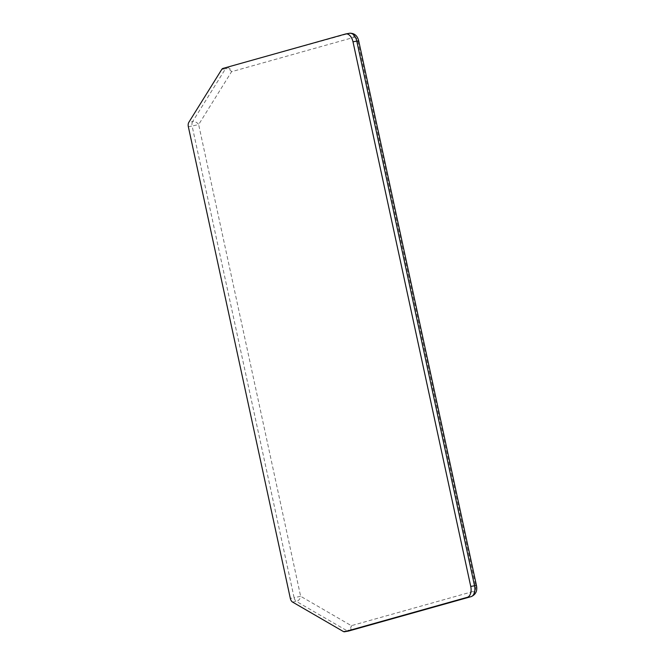 <?xml version="1.0" encoding="UTF-8"?>
<svg xmlns="http://www.w3.org/2000/svg" width="665" height="665" viewBox="0 0 665 665"><rect width="100%" height="100%" fill="white"/><g stroke="black" fill="none" stroke-linecap="round" stroke-linejoin="round"><path stroke-width="0.5" stroke-dasharray="3.33 2.49" d="M349.591 33.25A9.559 5.669 -100.3 0 0 349.283 33.325L345.501 34.006M354.079 37.298A4.78 2.835 79.7 0 1 357.82 41.197L475.583 585.84A4.78 2.835 79.7 0 1 473.854 591.276L351.344 625.674L300.638 596.272L198.652 124.571L231.57 71.695L354.079 37.298A4.78 3.84 -105.7 0 0 349.283 33.325L222.991 68.404M221.761 69.409L225.543 68.728L192.626 121.604L188.843 122.294M188.345 126.716L192.127 126.026L294.113 597.727L290.331 598.417M292.575 602.074L296.357 601.384L347.063 630.786L343.281 631.476M348.851 630.96A4.78 3.84 -105.7 0 0 351.344 625.674A4.78 3.433 -59.9 0 1 347.063 630.786A4.78 2.835 -100.3 0 0 348.26 631.085M226.782 67.714A4.78 2.835 -100.3 0 0 225.543 68.728A4.78 3.217 -148.1 0 1 231.57 71.695A4.78 3.84 -105.7 0 0 226.782 67.714M192.626 121.604A4.78 2.835 -100.3 0 0 192.127 126.026L198.652 124.571A4.78 3.217 -148.1 0 0 192.626 121.604M294.113 597.727A4.78 2.835 -100.3 0 0 296.357 601.384A4.78 3.433 -59.9 0 0 300.638 596.272L294.113 597.727M357.82 41.197L358.709 40.873M475.583 585.84L476.464 585.524M473.854 591.276A4.78 3.84 -105.7 0 1 471.385 596.563"/><path stroke-width="1" d="M292.575 602.074L343.281 631.476A4.78 2.835 -100.3 0 0 344.628 631.75A4.78 2.835 -100.3 0 0 344.786 631.717L467.287 597.32A9.559 5.669 -100.3 0 0 470.745 586.447L352.99 41.804A9.559 5.669 -100.3 0 0 345.808 33.94A9.559 5.669 -100.3 0 0 345.501 34.006L222.991 68.404A4.78 2.835 -100.3 0 0 221.761 69.409L188.843 122.294A4.78 2.835 -100.3 0 0 188.345 126.716L290.331 598.417A4.78 2.835 -100.3 0 0 292.575 602.074M344.786 631.717L467.287 597.32M471.385 596.563A4.78 3.84 -105.7 0 1 471.078 596.638A9.559 5.669 -100.3 0 0 474.536 585.765L470.745 586.447M358.709 40.873L356.781 41.114A9.559 5.669 -100.3 0 0 349.591 33.25C354.354 33.092 357.396 35.636 358.709 40.873L476.464 585.524L474.536 585.765L356.781 41.114L352.99 41.804M348.26 631.085A4.78 2.835 -100.3 0 0 348.418 631.06A4.78 2.835 -100.3 0 0 348.568 631.027A4.78 3.84 -105.7 0 0 348.851 630.96L471.36 596.572C475.816 594.452 477.52 590.769 476.464 585.524M349.591 33.25L345.808 33.94M344.628 631.75L348.418 631.06A4.78 4.78 0 0 0 348.851 630.96"/></g></svg>
